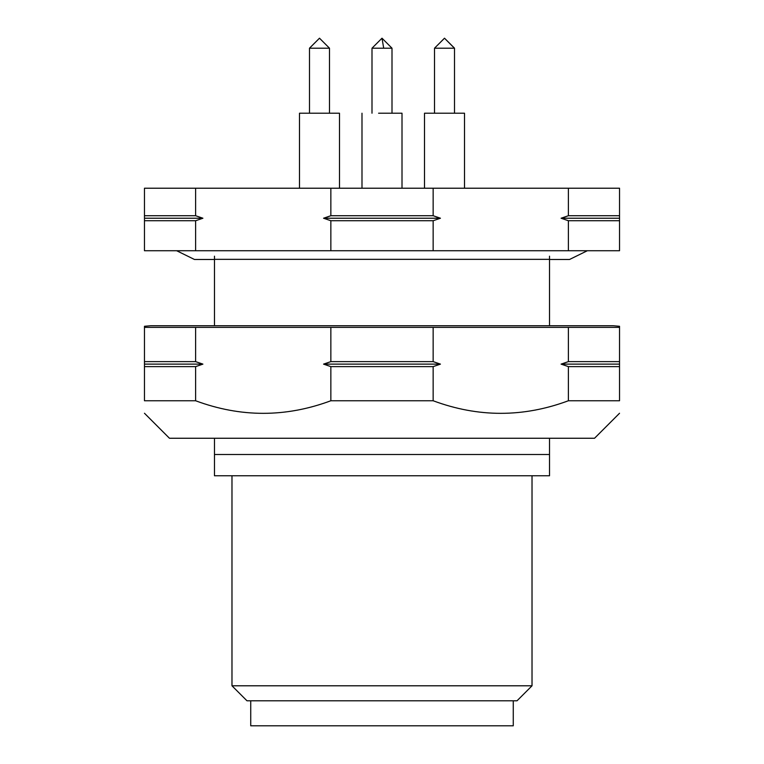 <?xml version="1.0" encoding="UTF-8"?>
<svg xmlns="http://www.w3.org/2000/svg" width="764" height="764" viewBox="0 0 764 764"><rect width="100%" height="100%" fill="white"/><g stroke="black" fill="none" stroke-linecap="round" stroke-linejoin="round"><path stroke-width="1.15" d="M619.537 413.257L594.535 438.259L169.465 438.259L144.463 413.257M568.378 366.624L561.091 364.122L568.378 361.62L619.537 361.62L619.537 326.285L619.537 327.384L144.463 327.384L144.463 326.285L144.463 361.62L195.622 361.62L202.909 364.122L195.622 366.624L195.622 400.756C240.698 417.526 285.774 417.526 330.85 400.756L433.15 400.756C478.226 417.526 523.302 417.526 568.378 400.756L619.537 400.756C619.537 417.526 619.537 417.526 619.537 400.756L619.537 366.624L568.378 366.624L568.378 400.756M195.622 366.624L144.463 366.624L144.463 400.756C144.463 417.383 144.463 417.383 144.463 400.756C144.463 417.383 144.463 417.383 144.463 400.756L195.622 400.756M144.463 366.624L144.463 361.62M144.463 326.285L150.718 325.741L613.282 325.741L619.537 326.285M440.446 364.122L323.554 364.122L330.85 361.62L433.15 361.62L440.446 364.122L433.15 366.624L330.85 366.624L330.85 400.756M433.15 366.624L433.15 400.756M619.537 361.62L619.537 366.624M561.091 364.122L619.537 364.122M202.909 364.122L144.463 364.122M330.85 366.624L323.554 364.122M195.622 327.384L195.622 361.62M330.85 327.384L330.85 361.62M433.15 327.384L433.15 361.62M568.378 327.384L568.378 361.62M383.709 48.199L382 38.2L391.999 48.199L372.001 48.199L372.001 113.215M402.007 113.215L402.007 188.221L402.007 113.215L378.591 113.215M329.494 113.215L329.494 48.199L319.495 38.2L329.494 48.199L309.487 48.199L309.487 113.215M339.493 188.221L339.493 113.215L299.545 113.215M454.437 48.199L444.505 38.2L454.513 48.199L434.506 48.199L434.506 113.215M464.512 188.221L464.512 113.215L424.66 113.215M513.265 700.798L513.265 725.8L250.735 725.8L250.735 700.798M176.656 250.735L194.476 259.483L214.474 259.483L214.474 256.198M549.526 325.741L549.526 259.34L214.474 259.34L214.474 325.741M549.526 256.198L549.526 259.483L569.524 259.483L587.344 250.735M195.622 188.221L195.622 215.725L144.463 215.725L144.463 188.221L568.378 188.221L568.378 215.725L619.537 215.725L619.537 220.729L568.378 220.729L568.378 250.735L195.622 250.735L195.622 220.729L144.463 220.729L144.463 250.735L195.622 250.735M619.537 215.725L619.537 188.221L568.378 188.221M382 685.795L532.021 685.795L231.979 685.795L231.979 475.762M231.979 685.795L246.982 700.798L517.018 700.798L532.021 685.795L532.021 475.762M330.85 188.221L330.85 215.725L433.15 215.725L440.446 218.227L433.15 220.729L330.85 220.729L330.85 250.735M433.15 188.221L433.15 215.725M144.463 220.729L144.463 215.725M330.85 220.729L323.554 218.227L330.85 215.725M195.622 215.725L202.909 218.227L195.622 220.729M214.474 454.513L549.526 454.513L549.526 475.762L214.474 475.762L214.474 438.259M619.537 220.729L619.537 250.735L568.378 250.735M433.15 250.735L433.15 220.729M568.378 220.729L561.091 218.227L568.378 215.725M323.554 218.227L440.446 218.227M619.537 218.227L561.091 218.227M202.909 218.227L144.463 218.227M549.526 438.259L549.526 454.513M382 38.2L372.001 48.199M391.999 48.199L391.999 113.215M361.993 113.215L361.993 188.221M319.495 38.2L309.487 48.199M299.488 113.215L299.488 188.221M444.505 38.2L434.506 48.199M454.513 48.199L454.513 113.215M424.507 113.215L424.507 188.221M194.486 259.483L214.474 259.483M549.526 259.483L569.524 259.483"/></g></svg>
